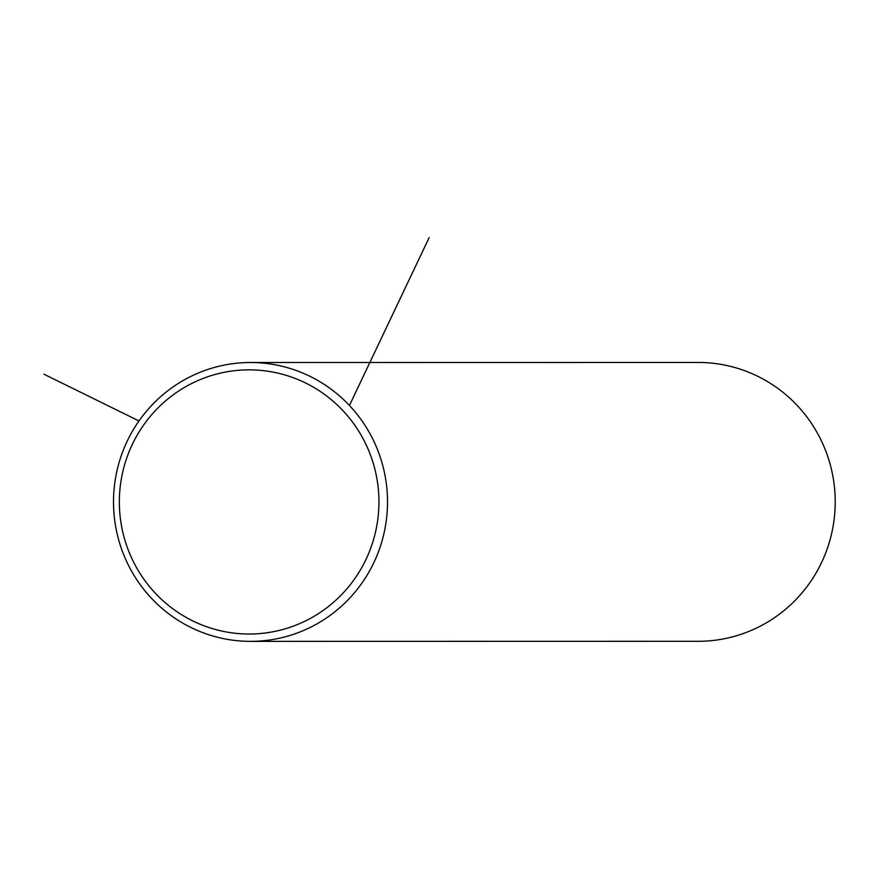 <?xml version="1.0" encoding="UTF-8"?>
<svg xmlns="http://www.w3.org/2000/svg" width="879" height="879" viewBox="0 0 879 879"><rect width="100%" height="100%" fill="white"/><g stroke="black" fill="none" stroke-linecap="round" stroke-linejoin="round"><path stroke-width="1.32" d="M250.526 641.362L698.245 641.296A139.42 137.003 -90 0 0 835.05 494.921A139.42 137.003 -90 0 0 698.201 362.445L250.482 362.511A139.42 137.003 -90 0 0 113.677 508.886A139.42 137.003 -90 0 0 250.526 641.362A139.42 137.003 -90 0 0 387.342 494.987A139.42 137.003 -90 0 0 250.482 362.511M119.511 508.512A132.092 129.795 -90 0 0 255.613 633.858A132.092 129.795 -90 0 0 378.772 495.349A132.092 129.795 -90 0 0 242.681 370.015A132.092 129.795 -90 0 0 119.511 508.512M138.981 420.953L43.95 374.212M349.435 405.483L429.139 237.638"/></g></svg>

